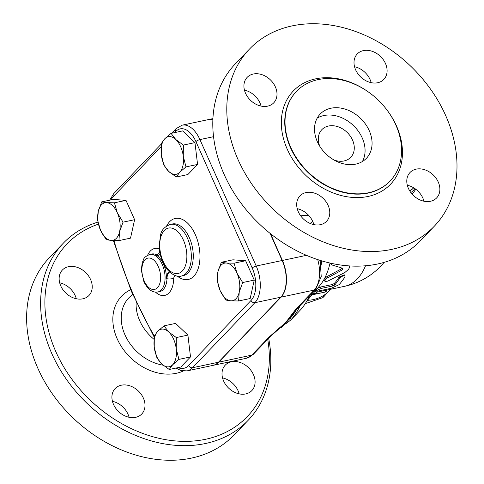<?xml version="1.0" encoding="UTF-8"?>
<svg xmlns="http://www.w3.org/2000/svg" width="484" height="484" viewBox="0 0 484 484"><rect width="100%" height="100%" fill="white"/><g stroke="black" fill="none" stroke-linecap="round" stroke-linejoin="round"><path stroke-width="0.73" d="M377.708 82.734A18.398 14.26 -136.2 0 1 357.785 73.604A18.398 14.26 -136.2 0 1 357.271 53.936A18.398 14.26 -136.2 0 1 380.424 56.38A18.398 14.26 -136.2 0 1 383.836 79.406A18.398 14.26 -136.2 0 1 377.708 82.734M371.167 82.667A18.398 14.26 43.8 0 0 354.542 66.725M423.942 201.205A18.398 14.26 43.8 0 0 422.853 198.083A18.398 14.26 43.8 0 0 407.316 185.263M408.405 188.379A18.398 14.26 -136.2 0 1 410.051 172.467A18.398 14.26 -136.2 0 1 433.198 174.912A18.398 14.26 -136.2 0 1 436.61 197.944A18.398 14.26 -136.2 0 1 408.405 188.379M313.844 224.618A18.398 14.26 43.8 0 0 297.224 208.677M306.082 192.559A18.398 14.26 -136.2 0 1 326.004 201.689A18.398 14.26 -136.2 0 1 326.512 221.357A18.398 14.26 -136.2 0 1 303.365 218.913A18.398 14.26 -136.2 0 1 299.953 195.887A18.398 14.26 -136.2 0 1 306.082 192.559M261.07 106.087A18.398 14.26 43.8 0 0 259.981 102.971A18.398 14.26 43.8 0 0 244.45 90.145M275.378 86.914A18.398 14.26 -136.2 0 1 273.738 102.826A18.398 14.26 -136.2 0 1 250.591 100.382A18.398 14.26 -136.2 0 1 247.179 77.349A18.398 14.26 -136.2 0 1 275.378 86.914M242.992 56.803A128.006 99.202 43.8 0 0 235.508 63.646A128.006 99.202 43.8 0 0 224.098 174.319A128.006 99.202 43.8 0 0 420.281 240.838M238.098 159.726A128.006 99.202 43.8 0 0 434.281 226.24A128.006 99.202 43.8 0 0 410.553 66.042A128.006 99.202 43.8 0 0 249.508 49.047A128.006 99.202 43.8 0 0 238.098 159.726M290.745 147.366A64.802 50.221 43.8 0 0 390.068 181.04A64.802 50.221 43.8 0 0 378.052 99.94A64.802 50.221 43.8 0 0 296.523 91.337A64.802 50.221 43.8 0 0 290.745 147.366M334.093 160.047A20.001 15.5 43.8 0 0 350.731 157.33A20.001 15.5 43.8 0 0 347.022 132.295A20.001 15.5 43.8 0 0 321.86 129.639A20.001 15.5 43.8 0 0 319.833 146.374M362.407 161.523A31.998 24.799 43.8 0 0 353.459 125.586A31.998 24.799 43.8 0 0 317.183 118.15M317.347 141.709A31.998 24.799 43.8 0 0 366.388 158.335A31.998 24.799 43.8 0 0 360.459 118.284A31.998 24.799 43.8 0 0 320.196 114.036A31.998 24.799 43.8 0 0 317.347 141.709M300.074 214.987A36.802 28.52 43.8 0 0 308.877 215.592M253.471 374.689A18.398 14.26 -136.2 0 1 251.831 390.6A18.398 14.26 -136.2 0 1 228.684 388.156A18.398 14.26 -136.2 0 1 225.272 365.124A18.398 14.26 -136.2 0 1 253.471 374.689M239.163 393.861A18.398 14.26 43.8 0 0 238.074 390.745A18.398 14.26 43.8 0 0 222.543 377.919M135.611 417.341A18.398 14.26 -136.2 0 1 115.688 408.212A18.398 14.26 -136.2 0 1 115.18 388.537A18.398 14.26 -136.2 0 1 138.333 390.987A18.398 14.26 -136.2 0 1 141.739 414.014A18.398 14.26 -136.2 0 1 135.611 417.341M129.071 417.275A18.398 14.26 43.8 0 0 112.445 401.333M60.76 285.917A18.398 14.26 -136.2 0 1 62.4 270.012A18.398 14.26 -136.2 0 1 85.553 272.45A18.398 14.26 -136.2 0 1 88.965 295.482A18.398 14.26 -136.2 0 1 60.76 285.917M76.297 298.743A18.398 14.26 43.8 0 0 75.208 295.627A18.398 14.26 43.8 0 0 59.671 282.801M101.707 201.888L113.286 199.426L125.997 200.346L134.612 219.7L130.523 238.134L118.937 240.602L111.193 240.433L106.232 239.677L100.533 230.299L97.617 220.323L98.27 211.399L101.707 201.888L106.668 202.645L114.412 202.808L117.328 212.785A19.203 10.739 -102 0 0 106.668 202.645A19.203 10.739 -102 0 0 98.27 211.399A19.203 10.739 -102 0 0 100.533 230.299A19.203 10.739 -102 0 0 111.193 240.433A19.203 10.739 -102 0 0 119.596 231.679L118.937 240.602M212.863 119.953A27.594 15.428 -102 0 0 208.059 119.669L182.111 125.187L176.061 128.665A3.2 2.48 -136.2 0 0 175.771 131.43A24.394 13.643 78 0 1 195.923 141.606A3.2 0.944 -24 0 1 199.922 139.592A27.594 15.428 -102 0 0 182.111 125.187M171.058 133.372L175.819 139.525A19.203 10.739 -102 0 0 164.814 138.727L171.058 133.372L182.637 130.91L194.955 142.617L183.369 145.079L183.285 156.284L185.983 166.901L179.746 172.25A19.203 10.739 -102 0 0 183.285 156.284A19.203 10.739 -102 0 0 175.819 139.525L183.369 145.079M134.612 219.7L123.027 222.162L119.596 231.679A19.203 10.739 -102 0 0 117.328 212.785L123.027 222.162M163.997 325.859L168.765 332.012A19.203 10.739 -102 0 0 157.76 331.213L163.997 325.859L175.583 323.397L187.895 335.103L190.508 356.92L180.81 367.035L169.231 369.498L161.68 363.938L156.919 357.791L154.221 347.179L154.299 335.975L157.76 331.213A19.203 10.739 -102 0 0 154.221 347.179A19.203 10.739 -102 0 0 161.68 363.938A19.203 10.739 -102 0 0 172.685 364.736L169.231 369.498M221.345 262.274L226.306 263.03A19.203 10.739 -102 0 0 217.909 271.784A19.203 10.739 -102 0 0 220.172 290.684L217.256 280.708L217.909 271.784L221.345 262.274L232.931 259.811L245.636 260.731L254.257 280.085L250.167 298.519L238.582 300.988L230.838 300.818L225.871 300.062L220.172 290.684A19.203 10.739 -102 0 0 230.838 300.818A19.203 10.739 -102 0 0 239.235 292.064L238.582 300.988M194.955 142.617L197.569 164.439L187.871 174.549L176.285 177.011L168.741 171.457L163.973 165.304L161.275 154.692A19.203 10.739 -102 0 0 168.741 171.457A19.203 10.739 -102 0 0 179.746 172.25L176.285 177.011M97.943 222.096A128.006 99.202 43.8 0 0 63.337 243.162A128.006 99.202 43.8 0 0 51.921 353.84A128.006 99.202 43.8 0 0 248.098 420.366A128.006 99.202 43.8 0 0 268.662 338.334M267.712 339.32A124.805 96.721 -136.2 0 1 191.234 441.19A124.805 96.721 -136.2 0 1 55.914 351.832A124.805 96.721 -136.2 0 1 98.409 224.146M63.337 243.162L49.338 257.754A128.006 99.202 43.8 0 0 37.921 368.433A128.006 99.202 43.8 0 0 234.099 434.959L248.098 420.366M136.173 302.318A41.116 31.865 43.8 0 0 139.731 320.759A41.116 31.865 43.8 0 0 154.015 339.332M331.092 263.302L331.262 264.306L331.933 264.954L342.242 268.166C342.956 268.705 342.696 269.437 341.462 270.362L326.869 278.27L325.06 280.103L325.097 281.476L327.735 281.143L344.856 272.51L348.547 269.37L349.509 267.531L349.72 265.94M324.909 281.277L324.105 279.915L324.177 279.153L326.724 276.733L340.639 269.31L341.777 268.027M331.528 264.681L330.251 263.121M312.966 293.703L316.566 293.05L312.616 294.695L326.96 291.683L311.974 294.883M316.33 292.269L326.615 290.122L326.96 291.683M314.763 291.568L316.1 291.513L316.56 293.026M321.188 288.428L317.522 290.049L316.705 290.945L317.371 291.199L331.159 288.319L339.351 284.562L345.08 276.969L344.796 275.801L342.878 275.91L340.27 277.653L334.88 284.919L332.865 285.941L321.188 288.428L320.571 287.018L332.248 284.538L334.244 283.533A70.404 39.367 -102 0 0 339.018 277.084L344.348 274.864L345.092 276.068M317.583 288.21L320.571 287.018M306.935 300.86A83.2 46.525 -102 0 0 307.515 300.189L319.791 285.584A70.404 39.367 -102 0 0 324.292 278.911A70.404 39.367 -102 0 0 330.034 263.066M300.322 305.319A99.287 55.521 78 0 1 291.193 319.543L292.911 317.813A96.77 54.111 78 0 1 292.862 317.855A96.77 54.111 78 0 1 292.596 318.133M291.18 319.513A96.77 54.111 78 0 1 284.302 324.589L281.41 327.656L280.75 327.287M292.862 317.855L296.746 313.82A93.412 52.236 -102 0 0 296.795 313.771L300.903 309.445A90.889 50.826 -102 0 0 309.536 295.712M281.41 327.656L281.113 326.99M291.193 319.543L290.491 317.964A97.484 54.51 -102 0 0 296.934 308.865M305.253 303.656L322.816 297.654A33.202 29.657 28.2 0 0 326.664 293.262M324.207 295.065L322.816 297.654M236.972 273.17L242.672 282.547L239.235 292.064A19.203 10.739 -102 0 0 236.972 273.17A19.203 10.739 -102 0 0 226.306 263.03L234.05 263.193L236.972 273.17M176.315 337.566L176.23 348.77A19.203 10.739 -102 0 0 168.765 332.012L176.315 337.566L187.895 335.103M178.929 359.388L172.685 364.736A19.203 10.739 -102 0 0 176.23 348.77L178.929 359.388L190.508 356.92M254.257 280.085L242.672 282.547M245.636 260.731L234.05 263.193M125.997 200.346L114.412 202.808M161.36 143.488L164.814 138.727A19.203 10.739 -102 0 0 161.275 154.692L161.36 143.488M197.569 164.439L185.983 166.901M270.52 233.724L282.42 260.452A27.594 15.428 78 0 1 281.077 297.128L218.689 362.177A29.79 16.656 78 0 1 213.305 365.305A29.79 16.656 78 0 1 213.178 365.335M208.187 119.645A27.594 15.428 78 0 1 208.32 119.615A27.594 15.428 78 0 1 212.863 119.82M160.192 254.148A9.601 5.366 78 0 1 158.298 255.334A9.601 5.366 78 0 1 155.915 254.941A19.203 10.739 -102 0 1 166.363 278.403A9.601 5.366 78 0 1 169.485 271.899M176.037 368.052L180.913 370.55L187.096 370.883L213.045 365.366A29.79 16.656 -102 0 0 218.429 362.232L280.817 297.182A27.594 15.428 -102 0 0 282.16 260.507L270.078 233.367M413.53 187.986A17.599 13.643 -136.2 0 1 413.342 188.185L413.693 187.816A17.599 13.643 -136.2 0 1 409.5 190.508M312.664 221.291L310.19 223.457M270.701 336.205A4.798 3.721 -136.2 0 1 270.695 336.211L270.695 336.211A4.798 3.721 -136.2 0 1 269.098 337.076L251.771 355.141A4.798 3.721 43.8 0 0 253.374 354.276L270.695 336.211L281.252 326.875A4.798 3.11 -129.2 0 1 280.085 327.347L269.098 337.076M290.509 318L281.476 326.67A4.798 3.11 -129.2 0 1 281.252 326.875L286.97 321.672L293.002 313.771M307.515 300.189A83.2 46.525 -102 0 0 312.876 292.233M321.116 265.22A83.2 46.525 -102 0 0 321.612 260.846M317.746 259.624A27.594 15.428 78 0 1 314.164 290.091L295.875 309.155A4.798 3.721 43.8 0 0 297.478 308.29L290.842 316.905A4.798 4.181 32.9 0 1 289.057 318C287.193 320.874 284.205 323.99 280.085 327.347M297.478 308.29L315.762 289.226L321.225 276.6L320.136 260.392M330.669 289.269A35.199 31.448 -151.8 0 1 307.394 300.334M296.383 91.476A64.802 50.221 43.8 0 0 296.244 91.627A64.802 50.221 43.8 0 0 290.467 147.656A64.802 50.221 43.8 0 0 389.783 181.331A64.802 50.221 43.8 0 0 389.923 181.185M386.601 109.505A67.361 52.205 -136.2 0 1 375.784 194.126A67.361 52.205 -136.2 0 1 287.272 149.266A67.361 52.205 -136.2 0 1 299.088 86.007A67.361 52.205 -136.2 0 1 368.142 91.803M154.305 335.969A268.808 150.312 78 0 1 113.946 240.566M213.547 136.694L199.922 139.592L256.211 266.031A3.2 0.944 -24 0 0 252.218 268.039A24.394 13.643 78 0 1 251.027 300.461L188.639 365.511A26.59 14.865 78 0 1 178.088 367.616M110.975 199.916A26.59 14.865 78 0 1 113.383 196.48L161.075 146.761M195.923 141.606L252.218 268.039M174.645 132.61L175.771 131.43M177.326 276.11A31.2 17.448 -102 0 0 198.797 266.515A31.2 17.448 -102 0 0 190.182 225.998A31.2 17.448 -102 0 0 166.659 225.974M155.491 292.142A24 13.419 -102 0 0 173.708 278.808A4.798 2.686 78 0 1 175.244 275.565M159.333 248.891A24 13.419 -102 0 0 147.638 255.231M130.668 289.734A49.247 38.163 43.8 0 0 117.182 338.8A49.247 38.163 43.8 0 0 183.188 371.046M163.047 365.166A42.858 33.215 -136.2 0 1 125.005 334.94A42.858 33.215 -136.2 0 1 130.517 296.281L132.658 294.411M326.724 276.733L327.505 277.901M340.639 269.31L341.462 270.362M325.224 290.376L325.593 291.931M339.018 277.084L339.756 278.324M334.244 283.533L334.88 284.919M332.248 284.538L332.865 285.941M326.615 290.134L344.541 286.316A70.404 39.367 -102 0 0 365.529 265.783M183.327 275.626L181.379 276.037A26.402 14.762 -102 0 0 190.327 247.142A26.402 14.762 -102 0 0 170.398 224.388L172.34 223.977A26.402 14.762 78 0 1 192.275 246.725A26.402 14.762 78 0 1 183.327 275.62M159.805 252.255A4.798 3.612 -62.5 0 1 156.562 254.802A9.601 5.366 -102 0 0 158.619 255.249M169.618 272.026A9.601 5.366 -102 0 0 167.01 278.264A4.798 1.591 -178.3 0 1 173.708 278.808M166.363 278.403L167.01 278.264A19.203 10.739 78 0 1 159.781 291.568L157.832 291.979A19.203 10.739 -102 0 0 165.062 278.681A19.203 10.739 -102 0 0 149.846 254.421C142.205 257.839 144.268 259.206 142.266 262.431L141.286 270.175L143.917 281.803C147.826 289.499 152.466 292.893 157.832 291.979M149.846 254.421L151.794 254.009A19.203 10.739 78 0 1 156.562 254.802L155.915 254.941M144.244 281.053A16.002 8.948 78 0 1 149.356 258.008A16.002 8.948 78 0 1 160.131 282.202A16.002 8.948 78 0 1 144.244 281.053M163.144 261.348A23.202 12.971 78 0 1 170.556 227.934A23.202 12.971 78 0 1 186.177 263.018A23.202 12.971 78 0 1 163.144 261.348M109.693 200.188L113.667 193.715A3.2 2.48 43.8 0 0 113.383 196.48M187.096 370.883A29.79 16.656 -102 0 0 192.481 367.755A3.2 2.48 -136.2 0 1 188.639 365.511M251.027 300.461A3.2 2.48 43.8 0 0 254.868 302.706A27.594 15.428 -102 0 0 256.211 266.031L282.16 260.507M218.429 362.232L192.481 367.755L254.868 302.706L280.817 297.182M414.83 188.548A19.203 14.883 -136.2 0 1 410.825 192.505M415.768 189.232L413.227 192.928A20.8 16.123 -136.2 0 1 412.041 194.017M413.342 188.185A17.599 13.643 -136.2 0 1 409.621 190.708M281.077 297.128L314.164 290.091A4.798 3.721 43.8 0 0 315.762 289.226M295.875 309.155L289.057 318M218.689 362.177L251.771 355.141A29.79 16.656 78 0 1 246.392 358.269L253.374 354.276M282.42 260.452L306.457 255.34M434.275 226.252L420.275 240.844M249.514 49.041L235.514 63.64M113.359 240.548L131.279 291.187L154.184 337.118M316.155 289.559L316.717 291.017M170.398 224.388C164.832 226.56 161.589 229.906 160.676 234.425L159.127 245.787C159.315 251.486 160.549 256.919 162.818 262.098C167.041 272.716 176.775 277.937 181.379 276.037M113.667 193.715L161.293 144.057M171.669 133.245L176.061 128.665M344.541 286.316A70.404 70.404 0 0 0 384.102 262.382M413.227 192.928L412.108 194.096M213.305 365.305L246.392 358.269M208.32 119.615L212.918 118.634"/></g></svg>
